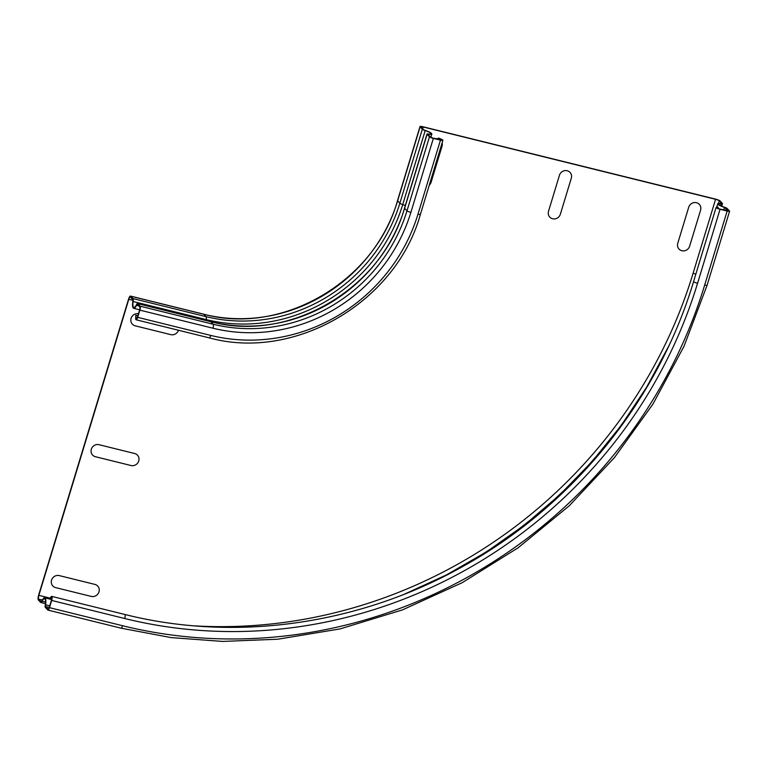 <?xml version="1.0" encoding="UTF-8"?>
<svg xmlns="http://www.w3.org/2000/svg" width="768" height="768" viewBox="0 0 768 768"><rect width="100%" height="100%" fill="white"/><g stroke="black" fill="none" stroke-linecap="round" stroke-linejoin="round"><path stroke-width="1.15" d="M700.579 210.173L689.626 246.202A6.374 6.01 -43.2 0 1 681.878 250.742A6.374 6.01 -43.2 0 1 677.77 243.274L688.714 207.245A6.374 6.01 -43.2 0 1 696.47 202.704A6.374 6.01 -43.2 0 1 700.579 210.173M442.118 142.877A6.374 6.01 -43.2 0 1 442.042 146.237L431.098 182.266A6.374 6.01 -43.2 0 1 429.264 185.194M435.35 138.691A6.374 6.01 -43.2 0 1 438.259 138.854M571.306 178.205L560.362 214.234A6.374 6.01 -43.2 0 1 552.614 218.774A6.374 6.01 -43.2 0 1 548.506 211.306L559.45 175.277A6.374 6.01 -43.2 0 1 567.206 170.736A6.374 6.01 -43.2 0 1 571.306 178.205M178.464 330.25A6.374 6.01 -43.2 0 1 170.765 334.627L135.187 325.824A6.374 6.01 -43.2 0 1 131.03 318.528A6.374 6.01 -43.2 0 1 138.48 313.738M59.299 575.606L94.877 584.4A6.374 6.01 -43.2 0 1 98.976 591.869A6.374 6.01 -43.2 0 1 91.229 596.41L55.651 587.616A6.374 6.01 -43.2 0 1 51.542 580.138A6.374 6.01 -43.2 0 1 59.299 575.606M99.062 444.71L134.64 453.514A6.374 6.01 -43.2 0 1 138.749 460.982A6.374 6.01 -43.2 0 1 130.992 465.514L95.414 456.72A6.374 6.01 -43.2 0 1 91.306 449.251A6.374 6.01 -43.2 0 1 99.062 444.71M49.747 598.512L51.216 597.389A2.39 0.682 103.9 0 1 51.475 597.312A2.39 0.682 103.9 0 1 51.446 600.211L49.258 607.421A2.39 0.682 103.9 0 1 48.134 609.158A2.39 0.682 103.9 0 1 48.029 609.082L45.658 606.557A2.39 0.682 103.9 0 1 45.552 604.771A8.918 2.544 -76.1 0 0 44.746 597.821A8.918 2.544 -76.1 0 0 42.019 600.595A3.187 0.912 103.9 0 1 41.04 601.584A3.187 0.912 103.9 0 1 40.896 601.488L38.678 599.117A3.187 0.912 103.9 0 1 38.861 595.344L128.794 299.328A3.187 0.912 -76.1 0 1 130.282 297.014A3.187 0.912 -76.1 0 1 130.435 297.101L132.653 299.472A3.187 0.912 -76.1 0 1 132.816 301.738A8.918 2.544 103.9 0 0 133.68 308.323A8.918 2.544 103.9 0 0 136.541 305.29A2.39 0.682 -76.1 0 1 137.309 304.474A2.39 0.682 -76.1 0 1 137.414 304.541L139.786 307.075A2.39 0.682 -76.1 0 1 139.651 309.907L137.462 317.107A2.39 0.682 -76.1 0 1 136.339 318.845A2.39 0.682 -76.1 0 1 136.051 318.182L135.811 315.235L135.706 318.854A3.341 0.95 103.9 0 0 136.109 319.776A3.341 0.95 103.9 0 0 137.674 317.338L139.862 310.138A3.341 0.95 103.9 0 0 140.064 306.173L137.693 303.648A3.341 0.95 103.9 0 0 137.539 303.552A3.341 0.95 103.9 0 0 136.464 304.685A7.968 2.266 -76.1 0 1 133.91 307.402A7.968 2.266 -76.1 0 1 133.142 301.517A4.138 1.181 103.9 0 0 132.931 298.57L130.704 296.208A4.138 1.181 103.9 0 0 130.512 296.083A4.138 1.181 103.9 0 0 128.573 299.098L38.64 595.114A4.138 1.181 -76.1 0 0 38.4 600.019L40.627 602.39A4.138 1.181 -76.1 0 0 40.81 602.506A4.138 1.181 -76.1 0 0 42.077 601.219A7.968 2.266 103.9 0 1 44.515 598.752A7.968 2.266 103.9 0 1 45.235 604.954A3.341 0.95 -76.1 0 0 45.379 607.459L47.75 609.984A3.341 0.95 -76.1 0 0 47.904 610.08A3.341 0.95 -76.1 0 0 49.478 607.651L51.667 600.442A3.341 0.95 -76.1 0 0 51.706 596.381A3.341 0.95 -76.1 0 0 51.35 596.496L49.747 598.512L51.715 599.002M135.811 315.235L137.875 315.744M720.163 201.034A4.138 0.72 16.9 0 0 715.363 199.066L423.024 126.778A4.138 0.72 16.9 0 0 420.01 126.576A4.138 0.72 16.9 0 0 420.115 126.826L422.342 129.197A4.138 0.72 16.9 0 0 425.203 130.589A7.968 1.382 -163.1 0 1 430.915 133.738A7.968 1.382 -163.1 0 1 428.17 133.968A3.341 0.586 16.9 0 0 427.018 134.064A3.341 0.586 16.9 0 0 427.104 134.266L429.475 136.79A3.341 0.586 16.9 0 0 433.354 138.384L440.467 140.141A3.341 0.586 16.9 0 0 442.906 140.294A3.341 0.586 16.9 0 0 442.013 139.584L439.152 138.173L441.984 140.016L433.133 138.144L430.358 137.011L427.997 134.486L428.755 134.275A8.918 1.555 16.9 0 0 431.827 134.016A8.918 1.555 16.9 0 0 425.434 130.483A3.187 0.557 -163.1 0 1 423.235 129.418L421.008 127.046A3.187 0.557 -163.1 0 1 420.922 126.854A3.187 0.557 -163.1 0 1 423.245 127.008L715.574 199.306A3.187 0.557 -163.1 0 1 719.27 200.813L721.488 203.174A3.187 0.557 -163.1 0 1 721.574 203.376A3.187 0.557 -163.1 0 1 720.576 203.472A8.918 1.555 16.9 0 0 717.763 203.77A8.918 1.555 16.9 0 0 724.512 207.418L728.688 210.922L719.827 209.05L716.995 207.773L718.243 207.283L717.36 206.976L716.208 207.389A3.341 0.586 16.9 0 0 716.083 207.494A3.341 0.586 16.9 0 0 720.048 209.28L727.162 211.037A3.341 0.586 16.9 0 0 729.6 211.2A3.341 0.586 16.9 0 0 729.514 210.998L727.142 208.474A3.341 0.586 16.9 0 0 724.704 207.302A7.968 1.382 -163.1 0 1 718.675 204.048A7.968 1.382 -163.1 0 1 721.19 203.789A4.138 0.72 16.9 0 0 722.486 203.654A4.138 0.72 16.9 0 0 722.381 203.395L720.163 201.034M717.898 208.406L718.243 207.283M438.096 139.373L438.49 138.106M42.077 601.219L45.514 602.074M120.835 628.061A3.341 0.95 -76.1 0 0 120.989 628.157A3.341 0.95 -76.1 0 0 122.554 625.718L49.478 607.651M51.667 600.442L124.742 618.518A3.341 0.95 -76.1 0 0 124.79 614.458L51.706 596.381M45.658 606.557L49.248 607.45M45.552 604.771L49.747 605.808M38.678 599.117L42.317 600.019M38.861 595.344L49.814 598.051M128.794 299.328L132.902 300.346M136.541 305.29L138.595 305.798M136.051 318.182L136.906 318.403M136.109 319.776L209.194 337.853A3.341 0.95 -76.1 0 0 210.758 335.414L137.674 317.338M139.862 310.138L212.947 328.214A3.341 0.95 -76.1 0 0 213.139 324.24L210.768 321.715A3.341 0.95 -76.1 0 0 210.614 321.619A3.341 0.95 -76.1 0 0 210.432 321.638M140.064 306.173L213.139 324.24A159.312 150.173 -43.2 0 0 406.992 210.797A3.341 0.586 16.9 0 0 410.87 212.381A162.653 153.322 -43.2 0 1 212.947 328.214M137.693 303.648L210.768 321.715A159.312 150.173 -43.2 0 0 404.621 208.272L406.992 210.797L429.475 136.79M133.142 301.517L206.218 319.584A4.138 1.181 -76.1 0 0 206.016 316.646L203.789 314.275A4.138 1.181 -76.1 0 0 203.597 314.16A4.138 1.181 -76.1 0 0 203.376 314.179M206.102 320.506A7.968 2.266 103.9 0 1 206.218 319.584A161.491 152.227 -43.2 0 0 402.72 204.586A7.968 1.382 -163.1 0 1 405.293 205.574M132.931 298.57L206.016 316.646A159.312 150.173 -43.2 0 0 399.859 203.203A4.138 0.72 16.9 0 0 402.72 204.586L425.203 130.589M130.704 296.208L203.789 314.275A159.312 150.173 -43.2 0 0 397.632 200.832L399.859 203.203L422.342 129.197M652.589 376.992A480.797 453.216 -43.2 0 1 436.253 580.032M695.808 274.224A3.187 0.557 16.9 0 0 693.091 273.302A477.61 450.221 -43.2 0 1 194.899 625.891M124.742 618.518A470.765 443.76 -43.2 0 0 697.565 283.286A3.341 0.586 -163.1 0 1 693.6 281.501A3.341 0.586 -163.1 0 1 693.725 281.395M707.03 284.995A3.341 0.586 -163.1 0 1 707.117 285.206A3.341 0.586 -163.1 0 1 704.678 285.043A478.406 450.97 -43.2 0 1 122.554 625.718M720.614 205.661L721.19 203.789M704.678 285.043L727.162 211.037M697.565 283.286L720.048 209.28M725.578 210.47L726.25 208.253M723.725 210.01L724.512 207.418M718.483 203.405L719.27 200.813M693.091 273.302L715.574 199.306M130.512 296.083L203.597 314.16C282.086 335.827 375.206 281.357 397.526 200.582A4.138 0.72 16.9 0 0 397.632 200.832L420.115 126.826M137.539 303.552L210.614 321.619C289.123 343.286 382.205 288.835 404.534 208.07A3.341 0.586 16.9 0 0 404.621 208.272L427.104 134.266M210.758 335.414A170.304 160.531 -43.2 0 0 417.984 214.138A3.341 0.586 16.9 0 0 420.422 214.301C396.077 302.227 294.922 361.45 209.194 337.853M422.688 128.842L423.245 127.008M428.515 135.053L428.755 134.275M441.178 140.093L441.35 139.507M417.984 214.138L440.467 140.141M410.87 212.381L433.354 138.384M40.81 602.506L45.418 603.648M47.904 610.08L120.989 628.157L171.245 637.613L222.566 641.424L277.776 639.216L339.984 628.925L402.432 609.907L462.221 582.672L518.15 547.766L569.194 505.834L614.39 457.661L652.915 404.141L684.029 346.282L707.117 285.206L729.6 211.2M44.746 597.821L51.619 599.53M133.68 308.323L139.68 309.811M668.611 346.339L646.781 386.957L621.197 425.482L592.09 461.568L559.757 494.851L524.496 525.014L486.643 551.77L446.563 574.867L404.65 594.077M716.083 207.494L693.6 281.501C658.013 400.464 572.371 506.093 462.317 566.755C358.906 624.787 235.325 642.24 124.79 614.458M721.728 206.17L722.486 203.654M716.717 207.206L717.763 203.77M430.829 137.328L431.827 134.016M420.422 214.301L442.906 140.294M404.534 208.07L427.018 134.064M397.526 200.582L420.01 126.576"/></g></svg>
